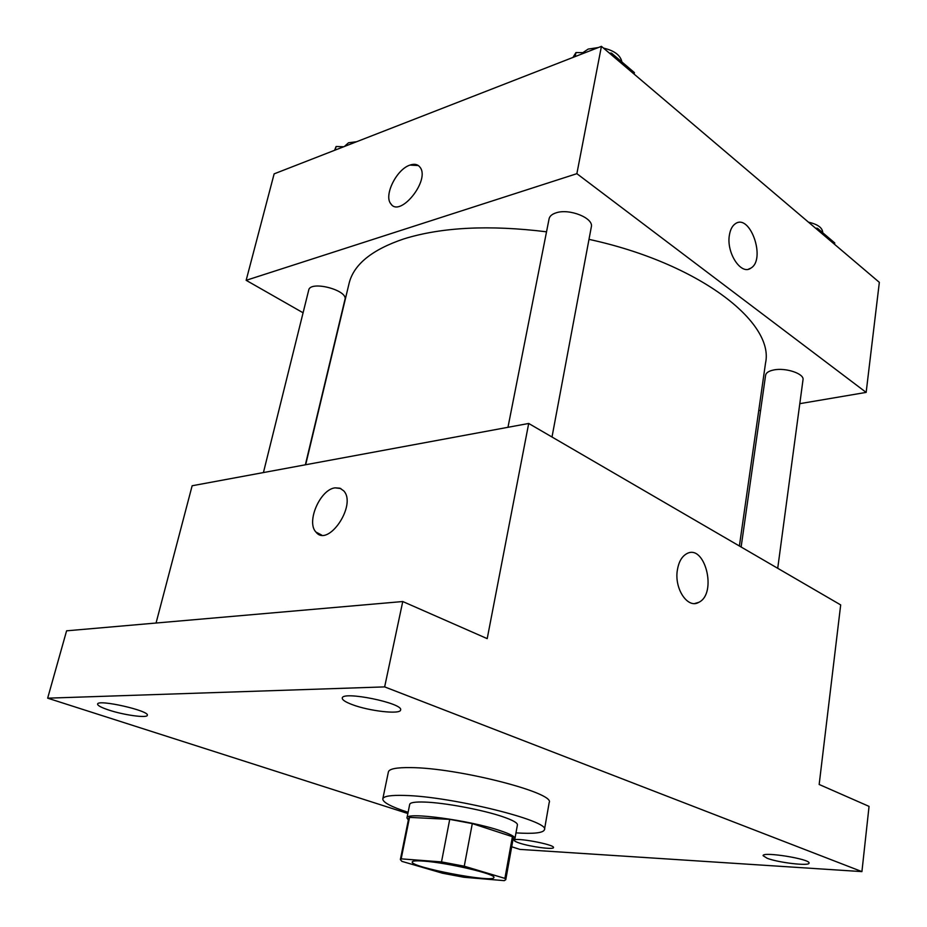 <?xml version="1.0" encoding="UTF-8"?>
<svg xmlns="http://www.w3.org/2000/svg" width="927" height="927" viewBox="0 0 927 927"><rect width="100%" height="100%" fill="white"/><g stroke="black" fill="none" stroke-linecap="round" stroke-linejoin="round"><path stroke-width="1.39" d="M423.593 861.102C447.231 862.631 496.548 874.207 493.882 877.498C494.392 883.28 409.63 867.104 412.225 861.925C412.561 860.859 416.35 860.58 423.593 861.102M401.912 861.368L442.492 873.222L463.871 877.255L504.288 880.65L505.771 879.688L504.902 878.39L464.253 866.2L441.507 861.913L401.171 858.854L400.36 859.584L401.912 861.368M504.902 878.39L512.411 836.687L472.295 823.593L464.253 866.2M441.507 861.913L449.734 819.364L409.525 817.382L401.171 858.854M449.734 819.364L472.295 823.593M512.411 836.687L513.234 838.251L505.771 879.688M400.36 859.584L408.691 818.298L409.525 817.382M512.921 839.978L514.96 838.564C515.122 836.641 510.163 833.987 500.082 830.627C469.525 820.186 405.458 811.635 406.965 817.962L408.343 820.036M406.965 817.962L409.711 804.346C410.232 802.504 415.226 801.751 424.705 802.064C444.624 802.689 482.805 809.85 502.631 816.675C512.666 820.117 517.602 822.852 517.417 824.891L514.96 838.564M408.1 812.307C391.171 806.803 382.735 802.342 382.793 798.889C383.523 796.177 390.8 795.03 404.635 795.447C451.437 796.363 550.777 821.09 544.45 829.735C543.234 832.956 533.743 833.999 515.98 832.886M382.793 798.889L388.401 771.89C389.189 768.877 396.489 767.44 410.302 767.602C457.011 767.614 555.655 792.852 549.178 802.562L544.45 829.735M519.502 843.095C515.991 841.948 514.242 841.021 514.276 840.326C513.79 836.919 555.076 844.543 553.489 847.568C553.813 849.885 530.395 846.78 519.502 843.095M108.899 710.082C101.333 707.568 97.567 705.574 97.602 704.08C97.636 698.935 150 710.812 147.312 715.308C147.219 718.298 124.009 715.111 108.899 710.082M352.144 704.578C345.412 702.029 342.121 699.862 342.272 698.066C342.225 690.65 403.755 703.257 400.603 709.989C400.545 714.694 369.12 711.113 352.144 704.578M767.127 858.263L763.095 855.679C762.318 851.287 810.731 859.086 809.051 863.095C809.572 866.339 778.367 862.689 767.127 858.263M511.692 846.768L519.896 849.399L861.925 871.612L384.647 686.895L47.659 698.17L407.857 813.512M861.925 871.612L869.051 806.386L819.167 784.474L840.685 604.914L528.703 423.465L487.208 638.633L402.758 601.53L384.647 686.895M677.428 569.688C678.773 561.924 681.751 556.675 686.362 553.917C704.74 542.666 717.707 593.558 698.796 602.33C687.73 609.201 673.952 588.506 677.428 569.688M402.758 601.53L66.593 630.823L47.659 698.17M528.703 423.465L192.144 485.76L156.06 623.025M321.657 535.064L315.968 532.086C305.968 522.063 320.163 489.363 335.099 487.845L339.908 488.181L343.72 490.846C357.173 504.925 328.019 548.031 315.956 532.075C305.968 522.052 320.151 489.363 335.087 487.845L340.835 488.564M686.351 553.929C704.74 542.666 717.695 593.558 698.796 602.33L694.856 603.477M305.655 464.751L349.027 283.639C353.535 264.577 371.878 249.641 404.045 238.83C441.97 227.127 489.468 224.786 546.524 231.808M588.993 239.363C698.854 263.129 774.717 322.26 765.528 363.083L739.387 546.003M305.365 464.798L344.96 299.491C348.251 290.139 310.174 280.232 308.714 290.105L263.43 472.561M741.125 547.011L765.609 375.203C766.108 372.724 768.807 370.985 773.709 369.977C785.667 367.382 804.52 373.743 803.002 379.803L777.718 568.297M507.973 427.301L549.097 218.784C549.688 216.118 552.028 214.137 556.096 212.839C569.363 208.216 593.952 218.146 591.322 226.93L552.005 437.011M799.804 403.662L866.154 392.399L576.872 173.673L246.153 280.313L303.083 312.793M758.738 410.626L760.615 410.313M576.872 173.673L601.426 46.35L879.341 282.353L866.154 392.399M729.422 234.96C730.314 229.629 732.249 225.91 735.227 223.824C750.024 212.816 766.316 259.398 750.882 268.123C741.148 275.667 726.061 252.712 729.422 234.96M601.426 46.35L274.137 173.859L246.153 280.313M391.542 204.624L390.788 203.743C383.639 195.388 396.617 169.247 409.943 165.099C414.392 163.569 417.753 164.276 420.012 167.231C430.58 180.128 399.838 218.262 390.777 203.743C383.627 195.388 396.605 169.235 409.943 165.099L418.309 165.539M735.227 223.813C750.024 212.828 766.305 259.409 750.87 268.123L748.471 269.178M343.674 146.767L336.095 146.501L334.589 150.301M336.095 146.501L335.203 150.058M344.38 146.489L348.506 142.781L356.617 141.727M585.122 52.7L575.968 52.549L572.944 57.451M634.114 74.114L634.404 72.596L611.519 53.14L609.375 53.106M611.519 53.14L611.229 54.681M575.968 52.549L575.169 56.582M582.874 52.665L588.17 49.085L598.378 47.544M603.477 48.088C614.346 50.626 620.499 55.249 621.913 61.982M834.555 244.322L834.74 242.944L817.475 228.274L815.551 228.181M817.475 228.274L817.29 229.653M808.483 222.179C817.846 224.311 822.597 227.822 822.736 232.735"/></g></svg>
